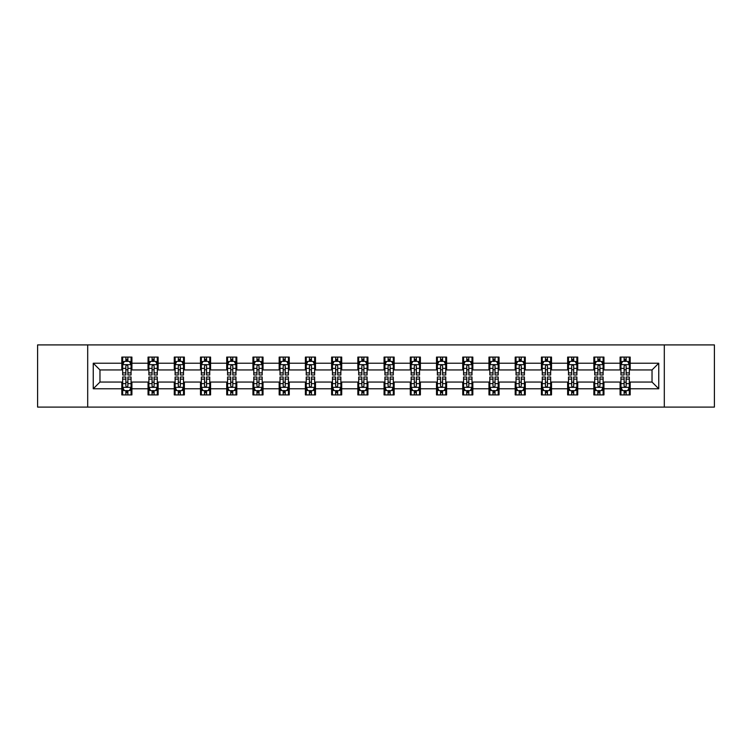 <?xml version="1.0" encoding="UTF-8"?>
<svg xmlns="http://www.w3.org/2000/svg" width="752" height="752" viewBox="0 0 752 752"><rect width="100%" height="100%" fill="white"/><g stroke="black" fill="none" stroke-linecap="round" stroke-linejoin="round"><path stroke-width="1.13" d="M664.307 407.095L714.4 407.095L714.4 344.905L664.307 344.905L664.307 407.095L87.693 407.095L87.693 344.905L37.6 344.905L37.6 407.095L87.693 407.095M664.307 344.905L87.693 344.905M630.176 363.225L630.176 357.087L620.09 357.087L620.09 363.225L603.95 363.225L603.95 357.087L593.864 357.087L593.864 363.225L577.733 363.225L577.733 357.087L567.638 357.087L567.638 363.225L551.507 363.225L551.507 357.087L541.421 357.087L541.421 363.225L525.281 363.225L525.281 357.087L515.195 357.087L515.195 363.225L499.055 363.225L499.055 357.087L488.969 357.087L488.969 363.225L472.829 363.225L472.829 357.087L462.743 357.087L462.743 363.225L446.603 363.225L446.603 357.087L436.517 357.087L436.517 363.225L420.377 363.225L420.377 357.087L410.291 357.087L410.291 363.225L394.151 363.225L394.151 357.087L384.065 357.087L384.065 363.225L367.935 363.225L367.935 357.087L357.849 357.087L357.849 363.225L341.709 363.225L341.709 357.087L331.623 357.087L331.623 363.225L315.483 363.225L315.483 357.087L305.397 357.087L305.397 363.225L289.257 363.225L289.257 357.087L279.171 357.087L279.171 363.225L263.031 363.225L263.031 357.087L252.945 357.087L252.945 363.225L236.805 363.225L236.805 357.087L226.719 357.087L226.719 363.225L210.579 363.225L210.579 357.087L200.493 357.087L200.493 363.225L184.362 363.225L184.362 357.087L174.267 357.087L174.267 363.225L158.136 363.225L158.136 357.087L148.05 357.087L148.05 363.225L131.91 363.225L131.91 357.087L121.824 357.087L121.824 363.225L93.248 363.225L93.248 388.775L99.969 382.054L121.824 382.054L121.824 394.913L131.91 394.913L131.91 382.054L148.05 382.054L148.05 394.913L158.136 394.913L158.136 382.054L174.267 382.054L174.267 394.913L184.362 394.913L184.362 382.054L200.493 382.054L200.493 394.913L210.579 394.913L210.579 382.054L226.719 382.054L226.719 394.913L236.805 394.913L236.805 382.054L252.945 382.054L252.945 394.913L263.031 394.913L263.031 382.054L279.171 382.054L279.171 394.913L289.257 394.913L289.257 382.054L305.397 382.054L305.397 394.913L315.483 394.913L315.483 382.054L331.623 382.054L331.623 394.913L341.709 394.913L341.709 382.054L357.849 382.054L357.849 394.913L367.935 394.913L367.935 382.054L384.065 382.054L384.065 394.913L394.151 394.913L394.151 382.054L410.291 382.054L410.291 394.913L420.377 394.913L420.377 382.054L436.517 382.054L436.517 394.913L446.603 394.913L446.603 382.054L462.743 382.054L462.743 394.913L472.829 394.913L472.829 382.054L488.969 382.054L488.969 394.913L499.055 394.913L499.055 382.054L515.195 382.054L515.195 394.913L525.281 394.913L525.281 382.054L541.421 382.054L541.421 394.913L551.507 394.913L551.507 382.054L567.638 382.054L567.638 394.913L577.733 394.913L577.733 382.054L593.864 382.054L593.864 394.913L603.95 394.913L603.95 382.054L620.09 382.054L620.09 394.913L630.176 394.913L630.176 382.054L652.031 382.054L652.031 369.946L630.176 369.946L630.176 363.225L658.752 363.225L658.752 388.775L630.176 388.775M620.09 388.775L603.95 388.775M593.864 388.775L577.733 388.775M567.638 388.775L551.507 388.775M541.421 388.775L525.281 388.775M515.195 388.775L499.055 388.775M488.969 388.775L472.829 388.775M462.743 388.775L446.603 388.775M436.517 388.775L420.377 388.775M410.291 388.775L394.151 388.775M384.065 388.775L367.935 388.775M357.849 388.775L341.709 388.775M331.623 388.775L315.483 388.775M305.397 388.775L289.257 388.775M279.171 388.775L263.031 388.775M252.945 388.775L236.805 388.775M226.719 388.775L210.579 388.775M200.493 388.775L184.362 388.775M174.267 388.775L158.136 388.775M148.05 388.775L131.91 388.775M121.824 388.775L93.248 388.775M620.09 363.225L620.09 369.946L603.95 369.946L603.95 363.225M593.864 363.225L593.864 369.946L577.733 369.946L577.733 363.225M567.638 363.225L567.638 369.946L551.507 369.946L551.507 363.225M541.421 363.225L541.421 369.946L525.281 369.946L525.281 363.225M515.195 363.225L515.195 369.946L499.055 369.946L499.055 363.225M488.969 363.225L488.969 369.946L472.829 369.946L472.829 363.225M462.743 363.225L462.743 369.946L446.603 369.946L446.603 363.225M436.517 363.225L436.517 369.946L420.377 369.946L420.377 363.225M410.291 363.225L410.291 369.946L394.151 369.946L394.151 363.225M384.065 363.225L384.065 369.946L367.935 369.946L367.935 363.225M357.849 363.225L357.849 369.946L341.709 369.946L341.709 363.225M331.623 363.225L331.623 369.946L315.483 369.946L315.483 363.225M305.397 363.225L305.397 369.946L289.257 369.946L289.257 363.225M279.171 363.225L279.171 369.946L263.031 369.946L263.031 363.225M252.945 363.225L252.945 369.946L236.805 369.946L236.805 363.225M226.719 363.225L226.719 369.946L210.579 369.946L210.579 363.225M200.493 363.225L200.493 369.946L184.362 369.946L184.362 363.225M174.267 363.225L174.267 369.946L158.136 369.946L158.136 363.225M148.05 363.225L148.05 369.946L131.91 369.946L131.91 363.225M121.824 363.225L121.824 369.946L99.969 369.946L93.248 363.225M99.969 369.946L99.969 382.054M658.752 388.775L652.031 382.054M652.031 369.946L658.752 363.225M121.824 361.289L122.661 361.289M125.857 361.289L127.878 361.289M131.064 361.289L131.91 361.289M121.824 369.777L122.661 369.777M125.857 369.777L127.878 369.777M131.064 369.777L131.91 369.777M121.824 382.223L122.661 382.223M125.857 382.223L127.878 382.223M131.064 382.223L131.91 382.223M121.824 390.711L122.661 390.711M125.857 390.711L127.878 390.711M131.064 390.711L131.91 390.711M148.05 382.223L148.887 382.223M152.083 382.223L154.094 382.223M157.29 382.223L158.136 382.223M148.05 390.711L148.887 390.711M152.083 390.711L154.094 390.711M157.29 390.711L158.136 390.711M148.05 361.289L148.887 361.289M152.083 361.289L154.094 361.289M157.29 361.289L158.136 361.289M148.05 369.777L148.887 369.777M152.083 369.777L154.094 369.777M157.29 369.777L158.136 369.777M174.267 382.223L175.113 382.223M178.309 382.223L180.32 382.223M183.516 382.223L184.362 382.223M174.267 390.711L175.113 390.711M178.309 390.711L180.32 390.711M183.516 390.711L184.362 390.711M174.267 361.289L175.113 361.289M178.309 361.289L180.32 361.289M183.516 361.289L184.362 361.289M174.267 369.777L175.113 369.777M178.309 369.777L180.32 369.777M183.516 369.777L184.362 369.777M200.493 382.223L201.339 382.223M204.535 382.223L206.546 382.223M209.742 382.223L210.579 382.223M200.493 390.711L201.339 390.711M204.535 390.711L206.546 390.711M209.742 390.711L210.579 390.711M200.493 361.289L201.339 361.289M204.535 361.289L206.546 361.289M209.742 361.289L210.579 361.289M200.493 369.777L201.339 369.777M204.535 369.777L206.546 369.777M209.742 369.777L210.579 369.777M226.719 382.223L227.565 382.223M230.751 382.223L232.772 382.223M235.968 382.223L236.805 382.223M226.719 390.711L227.565 390.711M230.751 390.711L232.772 390.711M235.968 390.711L236.805 390.711M226.719 361.289L227.565 361.289M230.751 361.289L232.772 361.289M235.968 361.289L236.805 361.289M226.719 369.777L227.565 369.777M230.751 369.777L232.772 369.777M235.968 369.777L236.805 369.777M252.945 382.223L253.791 382.223M256.977 382.223L258.998 382.223M262.194 382.223L263.031 382.223M252.945 390.711L253.791 390.711M256.977 390.711L258.998 390.711M262.194 390.711L263.031 390.711M252.945 361.289L253.791 361.289M256.977 361.289L258.998 361.289M262.194 361.289L263.031 361.289M252.945 369.777L253.791 369.777M256.977 369.777L258.998 369.777M262.194 369.777L263.031 369.777M279.171 382.223L280.007 382.223M283.203 382.223L285.224 382.223M288.42 382.223L289.257 382.223M279.171 390.711L280.007 390.711M283.203 390.711L285.224 390.711M288.42 390.711L289.257 390.711M279.171 361.289L280.007 361.289M283.203 361.289L285.224 361.289M288.42 361.289L289.257 361.289M279.171 369.777L280.007 369.777M283.203 369.777L285.224 369.777M288.42 369.777L289.257 369.777M305.397 382.223L306.233 382.223M309.429 382.223L311.45 382.223M314.637 382.223L315.483 382.223M305.397 390.711L306.233 390.711M309.429 390.711L311.45 390.711M314.637 390.711L315.483 390.711M305.397 361.289L306.233 361.289M309.429 361.289L311.45 361.289M314.637 361.289L315.483 361.289M305.397 369.777L306.233 369.777M309.429 369.777L311.45 369.777M314.637 369.777L315.483 369.777M331.623 382.223L332.459 382.223M335.655 382.223L337.676 382.223M340.863 382.223L341.709 382.223M331.623 390.711L332.459 390.711M335.655 390.711L337.676 390.711M340.863 390.711L341.709 390.711M331.623 361.289L332.459 361.289M335.655 361.289L337.676 361.289M340.863 361.289L341.709 361.289M331.623 369.777L332.459 369.777M335.655 369.777L337.676 369.777M340.863 369.777L341.709 369.777M357.849 382.223L358.685 382.223M361.881 382.223L363.893 382.223M367.089 382.223L367.935 382.223M357.849 390.711L358.685 390.711M361.881 390.711L363.893 390.711M367.089 390.711L367.935 390.711M357.849 361.289L358.685 361.289M361.881 361.289L363.893 361.289M367.089 361.289L367.935 361.289M357.849 369.777L358.685 369.777M361.881 369.777L363.893 369.777M367.089 369.777L367.935 369.777M384.065 382.223L384.911 382.223M388.107 382.223L390.119 382.223M393.315 382.223L394.151 382.223M384.065 390.711L384.911 390.711M388.107 390.711L390.119 390.711M393.315 390.711L394.151 390.711M384.065 361.289L384.911 361.289M388.107 361.289L390.119 361.289M393.315 361.289L394.151 361.289M384.065 369.777L384.911 369.777M388.107 369.777L390.119 369.777M393.315 369.777L394.151 369.777M410.291 382.223L411.137 382.223M414.324 382.223L416.345 382.223M419.541 382.223L420.377 382.223M410.291 390.711L411.137 390.711M414.324 390.711L416.345 390.711M419.541 390.711L420.377 390.711M410.291 361.289L411.137 361.289M414.324 361.289L416.345 361.289M419.541 361.289L420.377 361.289M410.291 369.777L411.137 369.777M414.324 369.777L416.345 369.777M419.541 369.777L420.377 369.777M436.517 382.223L437.363 382.223M440.55 382.223L442.571 382.223M445.767 382.223L446.603 382.223M436.517 390.711L437.363 390.711M440.55 390.711L442.571 390.711M445.767 390.711L446.603 390.711M436.517 361.289L437.363 361.289M440.55 361.289L442.571 361.289M445.767 361.289L446.603 361.289M436.517 369.777L437.363 369.777M440.55 369.777L442.571 369.777M445.767 369.777L446.603 369.777M462.743 382.223L463.58 382.223M466.776 382.223L468.797 382.223M471.993 382.223L472.829 382.223M462.743 390.711L463.58 390.711M466.776 390.711L468.797 390.711M471.993 390.711L472.829 390.711M462.743 361.289L463.58 361.289M466.776 361.289L468.797 361.289M471.993 361.289L472.829 361.289M462.743 369.777L463.58 369.777M466.776 369.777L468.797 369.777M471.993 369.777L472.829 369.777M488.969 382.223L489.806 382.223M493.002 382.223L495.023 382.223M498.209 382.223L499.055 382.223M488.969 390.711L489.806 390.711M493.002 390.711L495.023 390.711M498.209 390.711L499.055 390.711M488.969 361.289L489.806 361.289M493.002 361.289L495.023 361.289M498.209 361.289L499.055 361.289M488.969 369.777L489.806 369.777M493.002 369.777L495.023 369.777M498.209 369.777L499.055 369.777M515.195 382.223L516.032 382.223M519.228 382.223L521.249 382.223M524.435 382.223L525.281 382.223M515.195 390.711L516.032 390.711M519.228 390.711L521.249 390.711M524.435 390.711L525.281 390.711M515.195 361.289L516.032 361.289M519.228 361.289L521.249 361.289M524.435 361.289L525.281 361.289M515.195 369.777L516.032 369.777M519.228 369.777L521.249 369.777M524.435 369.777L525.281 369.777M541.421 382.223L542.258 382.223M545.454 382.223L547.465 382.223M550.661 382.223L551.507 382.223M541.421 390.711L542.258 390.711M545.454 390.711L547.465 390.711M550.661 390.711L551.507 390.711M541.421 361.289L542.258 361.289M545.454 361.289L547.465 361.289M550.661 361.289L551.507 361.289M541.421 369.777L542.258 369.777M545.454 369.777L547.465 369.777M550.661 369.777L551.507 369.777M567.638 382.223L568.484 382.223M571.68 382.223L573.691 382.223M576.887 382.223L577.733 382.223M567.638 390.711L568.484 390.711M571.68 390.711L573.691 390.711M576.887 390.711L577.733 390.711M567.638 361.289L568.484 361.289M571.68 361.289L573.691 361.289M576.887 361.289L577.733 361.289M567.638 369.777L568.484 369.777M571.68 369.777L573.691 369.777M576.887 369.777L577.733 369.777M593.864 382.223L594.71 382.223M597.906 382.223L599.917 382.223M603.113 382.223L603.95 382.223M593.864 390.711L594.71 390.711M597.906 390.711L599.917 390.711M603.113 390.711L603.95 390.711M593.864 361.289L594.71 361.289M597.906 361.289L599.917 361.289M603.113 361.289L603.95 361.289M593.864 369.777L594.71 369.777M597.906 369.777L599.917 369.777M603.113 369.777L603.95 369.777M620.09 382.223L620.936 382.223M624.122 382.223L626.143 382.223M629.339 382.223L630.176 382.223M620.09 390.711L620.936 390.711M624.122 390.711L626.143 390.711M629.339 390.711L630.176 390.711M620.09 361.289L620.936 361.289M624.122 361.289L626.143 361.289M629.339 361.289L630.176 361.289M620.09 369.777L620.936 369.777M624.122 369.777L626.143 369.777M629.339 369.777L630.176 369.777M127.878 359.277L125.857 359.277M131.064 372.879L127.878 372.879L127.878 374.994L131.064 374.994L131.064 364.739L129.391 361.374L124.343 361.374L122.661 364.739L122.661 374.994L125.857 374.994L125.857 372.879L122.661 372.879M122.661 364.739L122.661 357.087M131.064 364.739L131.064 357.087M125.857 361.374L125.857 357.087M127.878 357.087L127.878 361.374M127.878 372.879L127.878 365.998C127.201 364.701 126.533 364.701 125.857 365.998L125.857 372.879M125.857 392.723L127.878 392.723M122.661 379.121L125.857 379.121L125.857 377.006L122.661 377.006L122.661 387.261L124.343 390.626L129.391 390.626L131.064 387.261L131.064 377.006L127.878 377.006L127.878 379.121L131.064 379.121M131.064 387.261L131.064 394.913M122.661 387.261L122.661 394.913M127.878 390.626L127.878 394.913M125.857 394.913L125.857 390.626M125.857 379.121L125.857 386.002C126.524 387.299 127.201 387.299 127.878 386.002L127.878 379.121M154.094 359.277L152.083 359.277M157.29 372.879L154.094 372.879L154.094 374.994L157.29 374.994L157.29 364.739L155.608 361.374L150.569 361.374L148.887 364.739L148.887 374.994L152.083 374.994L152.083 372.879L148.887 372.879M148.887 364.739L148.887 357.087M157.29 364.739L157.29 357.087M152.083 361.374L152.083 357.087M154.094 357.087L154.094 361.374M154.094 372.879L154.094 365.998C153.427 364.701 152.75 364.701 152.083 365.998L152.083 372.879M180.32 359.277L178.309 359.277M183.516 372.879L180.32 372.879L180.32 374.994L183.516 374.994L183.516 364.739L181.834 361.374L176.795 361.374L175.113 364.739L175.113 374.994L178.309 374.994L178.309 372.879L175.113 372.879M175.113 364.739L175.113 357.087M183.516 364.739L183.516 357.087M178.309 361.374L178.309 357.087M180.32 357.087L180.32 361.374M180.32 372.879L180.32 365.998C179.653 364.701 178.976 364.701 178.309 365.998L178.309 372.879M152.083 392.723L154.094 392.723M148.887 379.121L152.083 379.121L152.083 377.006L148.887 377.006L148.887 387.261L150.569 390.626L155.608 390.626L157.29 387.261L157.29 377.006L154.094 377.006L154.094 379.121L157.29 379.121M157.29 387.261L157.29 394.913M148.887 387.261L148.887 394.913M154.094 390.626L154.094 394.913M152.083 394.913L152.083 390.626M152.083 379.121L152.083 386.002C152.75 387.299 153.427 387.299 154.094 386.002L154.094 379.121M178.309 392.723L180.32 392.723M175.113 379.121L178.309 379.121L178.309 377.006L175.113 377.006L175.113 387.261L176.795 390.626L181.834 390.626L183.516 387.261L183.516 377.006L180.32 377.006L180.32 379.121L183.516 379.121M183.516 387.261L183.516 394.913M175.113 387.261L175.113 394.913M180.32 390.626L180.32 394.913M178.309 394.913L178.309 390.626M178.309 379.121L178.309 386.002C178.976 387.299 179.653 387.299 180.32 386.002L180.32 379.121M206.546 359.277L204.535 359.277M209.742 372.879L206.546 372.879L206.546 374.994L209.742 374.994L209.742 364.739L208.06 361.374L203.021 361.374L201.339 364.739L201.339 374.994L204.535 374.994L204.535 372.879L201.339 372.879M201.339 364.739L201.339 357.087M209.742 364.739L209.742 357.087M204.535 361.374L204.535 357.087M206.546 357.087L206.546 361.374M206.546 372.879L206.546 365.998C205.879 364.701 205.202 364.701 204.535 365.998L204.535 372.879M232.772 359.277L230.751 359.277M235.968 372.879L232.772 372.879L232.772 374.994L235.968 374.994L235.968 364.739L234.286 361.374L229.238 361.374L227.565 364.739L227.565 374.994L230.751 374.994L230.751 372.879L227.565 372.879M227.565 364.739L227.565 357.087M235.968 364.739L235.968 357.087M230.751 361.374L230.751 357.087M232.772 357.087L232.772 361.374M232.772 372.879L232.772 365.998C232.105 364.701 231.428 364.701 230.751 365.998L230.751 372.879M258.998 359.277L256.977 359.277M262.194 372.879L258.998 372.879L258.998 374.994L262.194 374.994L262.194 364.739L260.512 361.374L255.464 361.374L253.791 364.739L253.791 374.994L256.977 374.994L256.977 372.879L253.791 372.879M253.791 364.739L253.791 357.087M262.194 364.739L262.194 357.087M256.977 361.374L256.977 357.087M258.998 357.087L258.998 361.374M258.998 372.879L258.998 365.998C258.321 364.701 257.654 364.701 256.977 365.998L256.977 372.879M204.535 392.723L206.546 392.723M201.339 379.121L204.535 379.121L204.535 377.006L201.339 377.006L201.339 387.261L203.021 390.626L208.06 390.626L209.742 387.261L209.742 377.006L206.546 377.006L206.546 379.121L209.742 379.121M209.742 387.261L209.742 394.913M201.339 387.261L201.339 394.913M206.546 390.626L206.546 394.913M204.535 394.913L204.535 390.626M204.535 379.121L204.535 386.002C205.202 387.299 205.879 387.299 206.546 386.002L206.546 379.121M230.751 392.723L232.772 392.723M227.565 379.121L230.751 379.121L230.751 377.006L227.565 377.006L227.565 387.261L229.238 390.626L234.286 390.626L235.968 387.261L235.968 377.006L232.772 377.006L232.772 379.121L235.968 379.121M235.968 387.261L235.968 394.913M227.565 387.261L227.565 394.913M232.772 390.626L232.772 394.913M230.751 394.913L230.751 390.626M230.751 379.121L230.751 386.002C231.428 387.299 232.095 387.299 232.772 386.002L232.772 379.121M256.977 392.723L258.998 392.723M253.791 379.121L256.977 379.121L256.977 377.006L253.791 377.006L253.791 387.261L255.464 390.626L260.512 390.626L262.194 387.261L262.194 377.006L258.998 377.006L258.998 379.121L262.194 379.121M262.194 387.261L262.194 394.913M253.791 387.261L253.791 394.913M258.998 390.626L258.998 394.913M256.977 394.913L256.977 390.626M256.977 379.121L256.977 386.002C257.654 387.299 258.321 387.299 258.998 386.002L258.998 379.121M283.203 392.723L285.224 392.723M280.007 379.121L283.203 379.121L283.203 377.006L280.007 377.006L280.007 387.261L281.69 390.626L286.738 390.626L288.42 387.261L288.42 377.006L285.224 377.006L285.224 379.121L288.42 379.121M288.42 387.261L288.42 394.913M280.007 387.261L280.007 394.913M285.224 390.626L285.224 394.913M283.203 394.913L283.203 390.626M283.203 379.121L283.203 386.002C283.88 387.299 284.547 387.299 285.224 386.002L285.224 379.121M309.429 392.723L311.45 392.723M306.233 379.121L309.429 379.121L309.429 377.006L306.233 377.006L306.233 387.261L307.916 390.626L312.964 390.626L314.637 387.261L314.637 377.006L311.45 377.006L311.45 379.121L314.637 379.121M314.637 387.261L314.637 394.913M306.233 387.261L306.233 394.913M311.45 390.626L311.45 394.913M309.429 394.913L309.429 390.626M309.429 379.121L309.429 386.002C310.097 387.299 310.773 387.299 311.45 386.002L311.45 379.121M335.655 392.723L337.676 392.723M332.459 379.121L335.655 379.121L335.655 377.006L332.459 377.006L332.459 387.261L334.142 390.626L339.18 390.626L340.863 387.261L340.863 377.006L337.676 377.006L337.676 379.121L340.863 379.121M340.863 387.261L340.863 394.913M332.459 387.261L332.459 394.913M337.676 390.626L337.676 394.913M335.655 394.913L335.655 390.626M335.655 379.121L335.655 386.002C336.323 387.299 336.999 387.299 337.676 386.002L337.676 379.121M361.881 392.723L363.893 392.723M358.685 379.121L361.881 379.121L361.881 377.006L358.685 377.006L358.685 387.261L360.368 390.626L365.406 390.626L367.089 387.261L367.089 377.006L363.893 377.006L363.893 379.121L367.089 379.121M367.089 387.261L367.089 394.913M358.685 387.261L358.685 394.913M363.893 390.626L363.893 394.913M361.881 394.913L361.881 390.626M361.881 379.121L361.881 386.002C362.549 387.299 363.225 387.299 363.893 386.002L363.893 379.121M388.107 392.723L390.119 392.723M384.911 379.121L388.107 379.121L388.107 377.006L384.911 377.006L384.911 387.261L386.594 390.626L391.632 390.626L393.315 387.261L393.315 377.006L390.119 377.006L390.119 379.121L393.315 379.121M393.315 387.261L393.315 394.913M384.911 387.261L384.911 394.913M390.119 390.626L390.119 394.913M388.107 394.913L388.107 390.626M388.107 379.121L388.107 386.002C388.775 387.299 389.451 387.299 390.119 386.002L390.119 379.121M414.324 392.723L416.345 392.723M411.137 379.121L414.324 379.121L414.324 377.006L411.137 377.006L411.137 387.261L412.82 390.626L417.858 390.626L419.541 387.261L419.541 377.006L416.345 377.006L416.345 379.121L419.541 379.121M419.541 387.261L419.541 394.913M411.137 387.261L411.137 394.913M416.345 390.626L416.345 394.913M414.324 394.913L414.324 390.626M414.324 379.121L414.324 386.002C415.001 387.299 415.668 387.299 416.345 386.002L416.345 379.121M440.55 392.723L442.571 392.723M437.363 379.121L440.55 379.121L440.55 377.006L437.363 377.006L437.363 387.261L439.036 390.626L444.084 390.626L445.767 387.261L445.767 377.006L442.571 377.006L442.571 379.121L445.767 379.121M445.767 387.261L445.767 394.913M437.363 387.261L437.363 394.913M442.571 390.626L442.571 394.913M440.55 394.913L440.55 390.626M440.55 379.121L440.55 386.002C441.227 387.299 441.894 387.299 442.571 386.002L442.571 379.121M466.776 392.723L468.797 392.723M463.58 379.121L466.776 379.121L466.776 377.006L463.58 377.006L463.58 387.261L465.262 390.626L470.31 390.626L471.993 387.261L471.993 377.006L468.797 377.006L468.797 379.121L471.993 379.121M471.993 387.261L471.993 394.913M463.58 387.261L463.58 394.913M468.797 390.626L468.797 394.913M466.776 394.913L466.776 390.626M466.776 379.121L466.776 386.002C467.453 387.299 468.12 387.299 468.797 386.002L468.797 379.121M493.002 392.723L495.023 392.723M489.806 379.121L493.002 379.121L493.002 377.006L489.806 377.006L489.806 387.261L491.488 390.626L496.536 390.626L498.209 387.261L498.209 377.006L495.023 377.006L495.023 379.121L498.209 379.121M498.209 387.261L498.209 394.913M489.806 387.261L489.806 394.913M495.023 390.626L495.023 394.913M493.002 394.913L493.002 390.626M493.002 379.121L493.002 386.002C493.679 387.299 494.346 387.299 495.023 386.002L495.023 379.121M519.228 392.723L521.249 392.723M516.032 379.121L519.228 379.121L519.228 377.006L516.032 377.006L516.032 387.261L517.714 390.626L522.762 390.626L524.435 387.261L524.435 377.006L521.249 377.006L521.249 379.121L524.435 379.121M524.435 387.261L524.435 394.913M516.032 387.261L516.032 394.913M521.249 390.626L521.249 394.913M519.228 394.913L519.228 390.626M519.228 379.121L519.228 386.002C519.895 387.299 520.572 387.299 521.249 386.002L521.249 379.121M545.454 392.723L547.465 392.723M542.258 379.121L545.454 379.121L545.454 377.006L542.258 377.006L542.258 387.261L543.94 390.626L548.979 390.626L550.661 387.261L550.661 377.006L547.465 377.006L547.465 379.121L550.661 379.121M550.661 387.261L550.661 394.913M542.258 387.261L542.258 394.913M547.465 390.626L547.465 394.913M545.454 394.913L545.454 390.626M545.454 379.121L545.454 386.002C546.121 387.299 546.798 387.299 547.465 386.002L547.465 379.121M571.68 392.723L573.691 392.723M568.484 379.121L571.68 379.121L571.68 377.006L568.484 377.006L568.484 387.261L570.166 390.626L575.205 390.626L576.887 387.261L576.887 377.006L573.691 377.006L573.691 379.121L576.887 379.121M576.887 387.261L576.887 394.913M568.484 387.261L568.484 394.913M573.691 390.626L573.691 394.913M571.68 394.913L571.68 390.626M571.68 379.121L571.68 386.002C572.347 387.299 573.024 387.299 573.691 386.002L573.691 379.121M597.906 392.723L599.917 392.723M594.71 379.121L597.906 379.121L597.906 377.006L594.71 377.006L594.71 387.261L596.392 390.626L601.431 390.626L603.113 387.261L603.113 377.006L599.917 377.006L599.917 379.121L603.113 379.121M603.113 387.261L603.113 394.913M594.71 387.261L594.71 394.913M599.917 390.626L599.917 394.913M597.906 394.913L597.906 390.626M597.906 379.121L597.906 386.002C598.573 387.299 599.25 387.299 599.917 386.002L599.917 379.121M624.122 392.723L626.143 392.723M620.936 379.121L624.122 379.121L624.122 377.006L620.936 377.006L620.936 387.261L622.609 390.626L627.657 390.626L629.339 387.261L629.339 377.006L626.143 377.006L626.143 379.121L629.339 379.121M629.339 387.261L629.339 394.913M620.936 387.261L620.936 394.913M626.143 390.626L626.143 394.913M624.122 394.913L624.122 390.626M624.122 379.121L624.122 386.002C624.799 387.299 625.467 387.299 626.143 386.002L626.143 379.121M285.224 359.277L283.203 359.277M288.42 372.879L285.224 372.879L285.224 374.994L288.42 374.994L288.42 364.739L286.738 361.374L281.69 361.374L280.007 364.739L280.007 374.994L283.203 374.994L283.203 372.879L280.007 372.879M280.007 364.739L280.007 357.087M288.42 364.739L288.42 357.087M283.203 361.374L283.203 357.087M285.224 357.087L285.224 361.374M285.224 372.879L285.224 365.998C284.547 364.701 283.88 364.701 283.203 365.998L283.203 372.879M311.45 359.277L309.429 359.277M314.637 372.879L311.45 372.879L311.45 374.994L314.637 374.994L314.637 364.739L312.964 361.374L307.916 361.374L306.233 364.739L306.233 374.994L309.429 374.994L309.429 372.879L306.233 372.879M306.233 364.739L306.233 357.087M314.637 364.739L314.637 357.087M309.429 361.374L309.429 357.087M311.45 357.087L311.45 361.374M311.45 372.879L311.45 365.998C310.773 364.701 310.106 364.701 309.429 365.998L309.429 372.879M337.676 359.277L335.655 359.277M340.863 372.879L337.676 372.879L337.676 374.994L340.863 374.994L340.863 364.739L339.18 361.374L334.142 361.374L332.459 364.739L332.459 374.994L335.655 374.994L335.655 372.879L332.459 372.879M332.459 364.739L332.459 357.087M340.863 364.739L340.863 357.087M335.655 361.374L335.655 357.087M337.676 357.087L337.676 361.374M337.676 372.879L337.676 365.998C336.999 364.701 336.332 364.701 335.655 365.998L335.655 372.879M363.893 359.277L361.881 359.277M367.089 372.879L363.893 372.879L363.893 374.994L367.089 374.994L367.089 364.739L365.406 361.374L360.368 361.374L358.685 364.739L358.685 374.994L361.881 374.994L361.881 372.879L358.685 372.879M358.685 364.739L358.685 357.087M367.089 364.739L367.089 357.087M361.881 361.374L361.881 357.087M363.893 357.087L363.893 361.374M363.893 372.879L363.893 365.998C363.225 364.701 362.549 364.701 361.881 365.998L361.881 372.879M390.119 359.277L388.107 359.277M393.315 372.879L390.119 372.879L390.119 374.994L393.315 374.994L393.315 364.739L391.632 361.374L386.594 361.374L384.911 364.739L384.911 374.994L388.107 374.994L388.107 372.879L384.911 372.879M384.911 364.739L384.911 357.087M393.315 364.739L393.315 357.087M388.107 361.374L388.107 357.087M390.119 357.087L390.119 361.374M390.119 372.879L390.119 365.998C389.451 364.701 388.775 364.701 388.107 365.998L388.107 372.879M416.345 359.277L414.324 359.277M419.541 372.879L416.345 372.879L416.345 374.994L419.541 374.994L419.541 364.739L417.858 361.374L412.82 361.374L411.137 364.739L411.137 374.994L414.324 374.994L414.324 372.879L411.137 372.879M411.137 364.739L411.137 357.087M419.541 364.739L419.541 357.087M414.324 361.374L414.324 357.087M416.345 357.087L416.345 361.374M416.345 372.879L416.345 365.998C415.677 364.701 415.001 364.701 414.324 365.998L414.324 372.879M442.571 359.277L440.55 359.277M445.767 372.879L442.571 372.879L442.571 374.994L445.767 374.994L445.767 364.739L444.084 361.374L439.036 361.374L437.363 364.739L437.363 374.994L440.55 374.994L440.55 372.879L437.363 372.879M437.363 364.739L437.363 357.087M445.767 364.739L445.767 357.087M440.55 361.374L440.55 357.087M442.571 357.087L442.571 361.374M442.571 372.879L442.571 365.998C441.903 364.701 441.227 364.701 440.55 365.998L440.55 372.879M468.797 359.277L466.776 359.277M471.993 372.879L468.797 372.879L468.797 374.994L471.993 374.994L471.993 364.739L470.31 361.374L465.262 361.374L463.58 364.739L463.58 374.994L466.776 374.994L466.776 372.879L463.58 372.879M463.58 364.739L463.58 357.087M471.993 364.739L471.993 357.087M466.776 361.374L466.776 357.087M468.797 357.087L468.797 361.374M468.797 372.879L468.797 365.998C468.12 364.701 467.453 364.701 466.776 365.998L466.776 372.879M495.023 359.277L493.002 359.277M498.209 372.879L495.023 372.879L495.023 374.994L498.209 374.994L498.209 364.739L496.536 361.374L491.488 361.374L489.806 364.739L489.806 374.994L493.002 374.994L493.002 372.879L489.806 372.879M489.806 364.739L489.806 357.087M498.209 364.739L498.209 357.087M493.002 361.374L493.002 357.087M495.023 357.087L495.023 361.374M495.023 372.879L495.023 365.998C494.346 364.701 493.679 364.701 493.002 365.998L493.002 372.879M521.249 359.277L519.228 359.277M524.435 372.879L521.249 372.879L521.249 374.994L524.435 374.994L524.435 364.739L522.762 361.374L517.714 361.374L516.032 364.739L516.032 374.994L519.228 374.994L519.228 372.879L516.032 372.879M516.032 364.739L516.032 357.087M524.435 364.739L524.435 357.087M519.228 361.374L519.228 357.087M521.249 357.087L521.249 361.374M521.249 372.879L521.249 365.998C520.572 364.701 519.905 364.701 519.228 365.998L519.228 372.879M547.465 359.277L545.454 359.277M550.661 372.879L547.465 372.879L547.465 374.994L550.661 374.994L550.661 364.739L548.979 361.374L543.94 361.374L542.258 364.739L542.258 374.994L545.454 374.994L545.454 372.879L542.258 372.879M542.258 364.739L542.258 357.087M550.661 364.739L550.661 357.087M545.454 361.374L545.454 357.087M547.465 357.087L547.465 361.374M547.465 372.879L547.465 365.998C546.798 364.701 546.121 364.701 545.454 365.998L545.454 372.879M573.691 359.277L571.68 359.277M576.887 372.879L573.691 372.879L573.691 374.994L576.887 374.994L576.887 364.739L575.205 361.374L570.166 361.374L568.484 364.739L568.484 374.994L571.68 374.994L571.68 372.879L568.484 372.879M568.484 364.739L568.484 357.087M576.887 364.739L576.887 357.087M571.68 361.374L571.68 357.087M573.691 357.087L573.691 361.374M573.691 372.879L573.691 365.998C573.024 364.701 572.347 364.701 571.68 365.998L571.68 372.879M599.917 359.277L597.906 359.277M603.113 372.879L599.917 372.879L599.917 374.994L603.113 374.994L603.113 364.739L601.431 361.374L596.392 361.374L594.71 364.739L594.71 374.994L597.906 374.994L597.906 372.879L594.71 372.879M594.71 364.739L594.71 357.087M603.113 364.739L603.113 357.087M597.906 361.374L597.906 357.087M599.917 357.087L599.917 361.374M599.917 372.879L599.917 365.998C599.25 364.701 598.573 364.701 597.906 365.998L597.906 372.879M626.143 359.277L624.122 359.277M629.339 372.879L626.143 372.879L626.143 374.994L629.339 374.994L629.339 364.739L627.657 361.374L622.609 361.374L620.936 364.739L620.936 374.994L624.122 374.994L624.122 372.879L620.936 372.879M620.936 364.739L620.936 357.087M629.339 364.739L629.339 357.087M624.122 361.374L624.122 357.087M626.143 357.087L626.143 361.374M626.143 372.879L626.143 365.998C625.476 364.701 624.799 364.701 624.122 365.998L624.122 372.879M131.027 364.654L122.708 364.654M122.661 361.58L124.24 361.58M129.485 361.58L131.064 361.58M125.857 368.377L122.661 368.377M131.064 368.377L127.878 368.377M127.878 360.34L125.857 360.34M122.708 387.346L131.027 387.346M131.064 390.42L129.485 390.42M124.24 390.42L122.661 390.42M127.878 383.623L131.064 383.623M122.661 383.623L125.857 383.623M125.857 391.66L127.878 391.66M157.253 364.654L148.934 364.654M148.887 361.58L150.466 361.58M155.711 361.58L157.29 361.58M152.083 368.377L148.887 368.377M157.29 368.377L154.094 368.377M154.094 360.34L152.083 360.34M183.479 364.654L175.15 364.654M175.113 361.58L176.692 361.58M181.937 361.58L183.516 361.58M178.309 368.377L175.113 368.377M183.516 368.377L180.32 368.377M180.32 360.34L178.309 360.34M148.934 387.346L157.253 387.346M157.29 390.42L155.711 390.42M150.466 390.42L148.887 390.42M154.094 383.623L157.29 383.623M148.887 383.623L152.083 383.623M152.083 391.66L154.094 391.66M175.15 387.346L183.479 387.346M183.516 390.42L181.937 390.42M176.692 390.42L175.113 390.42M180.32 383.623L183.516 383.623M175.113 383.623L178.309 383.623M178.309 391.66L180.32 391.66M209.695 364.654L201.376 364.654M201.339 361.58L202.918 361.58M208.163 361.58L209.742 361.58M204.535 368.377L201.339 368.377M209.742 368.377L206.546 368.377M206.546 360.34L204.535 360.34M235.921 364.654L227.602 364.654M227.565 361.58L229.144 361.58M234.389 361.58L235.968 361.58M230.751 368.377L227.565 368.377M235.968 368.377L232.772 368.377M232.772 360.34L230.751 360.34M262.147 364.654L253.828 364.654M253.791 361.58L255.37 361.58M260.615 361.58L262.194 361.58M256.977 368.377L253.791 368.377M262.194 368.377L258.998 368.377M258.998 360.34L256.977 360.34M201.376 387.346L209.695 387.346M209.742 390.42L208.163 390.42M202.918 390.42L201.339 390.42M206.546 383.623L209.742 383.623M201.339 383.623L204.535 383.623M204.535 391.66L206.546 391.66M227.602 387.346L235.921 387.346M235.968 390.42L234.389 390.42M229.144 390.42L227.565 390.42M232.772 383.623L235.968 383.623M227.565 383.623L230.751 383.623M230.751 391.66L232.772 391.66M253.828 387.346L262.147 387.346M262.194 390.42L260.615 390.42M255.37 390.42L253.791 390.42M258.998 383.623L262.194 383.623M253.791 383.623L256.977 383.623M256.977 391.66L258.998 391.66M280.054 387.346L288.373 387.346M288.42 390.42L286.832 390.42M281.586 390.42L280.007 390.42M285.224 383.623L288.42 383.623M280.007 383.623L283.203 383.623M283.203 391.66L285.224 391.66M306.28 387.346L314.599 387.346M314.637 390.42L313.058 390.42M307.812 390.42L306.233 390.42M311.45 383.623L314.637 383.623M306.233 383.623L309.429 383.623M309.429 391.66L311.45 391.66M332.506 387.346L340.825 387.346M340.863 390.42L339.284 390.42M334.038 390.42L332.459 390.42M337.676 383.623L340.863 383.623M332.459 383.623L335.655 383.623M335.655 391.66L337.676 391.66M358.723 387.346L367.051 387.346M367.089 390.42L365.51 390.42M360.264 390.42L358.685 390.42M363.893 383.623L367.089 383.623M358.685 383.623L361.881 383.623M361.881 391.66L363.893 391.66M384.949 387.346L393.277 387.346M393.315 390.42L391.736 390.42M386.49 390.42L384.911 390.42M390.119 383.623L393.315 383.623M384.911 383.623L388.107 383.623M388.107 391.66L390.119 391.66M411.175 387.346L419.494 387.346M419.541 390.42L417.962 390.42M412.716 390.42L411.137 390.42M416.345 383.623L419.541 383.623M411.137 383.623L414.324 383.623M414.324 391.66L416.345 391.66M437.401 387.346L445.72 387.346M445.767 390.42L444.188 390.42M438.942 390.42L437.363 390.42M442.571 383.623L445.767 383.623M437.363 383.623L440.55 383.623M440.55 391.66L442.571 391.66M463.627 387.346L471.946 387.346M471.993 390.42L470.414 390.42M465.168 390.42L463.58 390.42M468.797 383.623L471.993 383.623M463.58 383.623L466.776 383.623M466.776 391.66L468.797 391.66M489.853 387.346L498.172 387.346M498.209 390.42L496.63 390.42M491.385 390.42L489.806 390.42M495.023 383.623L498.209 383.623M489.806 383.623L493.002 383.623M493.002 391.66L495.023 391.66M516.079 387.346L524.398 387.346M524.435 390.42L522.856 390.42M517.611 390.42L516.032 390.42M521.249 383.623L524.435 383.623M516.032 383.623L519.228 383.623M519.228 391.66L521.249 391.66M542.305 387.346L550.624 387.346M550.661 390.42L549.082 390.42M543.837 390.42L542.258 390.42M547.465 383.623L550.661 383.623M542.258 383.623L545.454 383.623M545.454 391.66L547.465 391.66M568.521 387.346L576.85 387.346M576.887 390.42L575.308 390.42M570.063 390.42L568.484 390.42M573.691 383.623L576.887 383.623M568.484 383.623L571.68 383.623M571.68 391.66L573.691 391.66M594.747 387.346L603.066 387.346M603.113 390.42L601.534 390.42M596.289 390.42L594.71 390.42M599.917 383.623L603.113 383.623M594.71 383.623L597.906 383.623M597.906 391.66L599.917 391.66M620.973 387.346L629.292 387.346M629.339 390.42L627.76 390.42M622.515 390.42L620.936 390.42M626.143 383.623L629.339 383.623M620.936 383.623L624.122 383.623M624.122 391.66L626.143 391.66M288.373 364.654L280.054 364.654M280.007 361.58L281.586 361.58M286.832 361.58L288.42 361.58M283.203 368.377L280.007 368.377M288.42 368.377L285.224 368.377M285.224 360.34L283.203 360.34M314.599 364.654L306.28 364.654M306.233 361.58L307.812 361.58M313.058 361.58L314.637 361.58M309.429 368.377L306.233 368.377M314.637 368.377L311.45 368.377M311.45 360.34L309.429 360.34M340.825 364.654L332.506 364.654M332.459 361.58L334.038 361.58M339.284 361.58L340.863 361.58M335.655 368.377L332.459 368.377M340.863 368.377L337.676 368.377M337.676 360.34L335.655 360.34M367.051 364.654L358.723 364.654M358.685 361.58L360.264 361.58M365.51 361.58L367.089 361.58M361.881 368.377L358.685 368.377M367.089 368.377L363.893 368.377M363.893 360.34L361.881 360.34M393.277 364.654L384.949 364.654M384.911 361.58L386.49 361.58M391.736 361.58L393.315 361.58M388.107 368.377L384.911 368.377M393.315 368.377L390.119 368.377M390.119 360.34L388.107 360.34M419.494 364.654L411.175 364.654M411.137 361.58L412.716 361.58M417.962 361.58L419.541 361.58M414.324 368.377L411.137 368.377M419.541 368.377L416.345 368.377M416.345 360.34L414.324 360.34M445.72 364.654L437.401 364.654M437.363 361.58L438.942 361.58M444.188 361.58L445.767 361.58M440.55 368.377L437.363 368.377M445.767 368.377L442.571 368.377M442.571 360.34L440.55 360.34M471.946 364.654L463.627 364.654M463.58 361.58L465.168 361.58M470.414 361.58L471.993 361.58M466.776 368.377L463.58 368.377M471.993 368.377L468.797 368.377M468.797 360.34L466.776 360.34M498.172 364.654L489.853 364.654M489.806 361.58L491.385 361.58M496.63 361.58L498.209 361.58M493.002 368.377L489.806 368.377M498.209 368.377L495.023 368.377M495.023 360.34L493.002 360.34M524.398 364.654L516.079 364.654M516.032 361.58L517.611 361.58M522.856 361.58L524.435 361.58M519.228 368.377L516.032 368.377M524.435 368.377L521.249 368.377M521.249 360.34L519.228 360.34M550.624 364.654L542.305 364.654M542.258 361.58L543.837 361.58M549.082 361.58L550.661 361.58M545.454 368.377L542.258 368.377M550.661 368.377L547.465 368.377M547.465 360.34L545.454 360.34M576.85 364.654L568.521 364.654M568.484 361.58L570.063 361.58M575.308 361.58L576.887 361.58M571.68 368.377L568.484 368.377M576.887 368.377L573.691 368.377M573.691 360.34L571.68 360.34M603.066 364.654L594.747 364.654M594.71 361.58L596.289 361.58M601.534 361.58L603.113 361.58M597.906 368.377L594.71 368.377M603.113 368.377L599.917 368.377M599.917 360.34L597.906 360.34M629.292 364.654L620.973 364.654M620.936 361.58L622.515 361.58M627.76 361.58L629.339 361.58M624.122 368.377L620.936 368.377M629.339 368.377L626.143 368.377M626.143 360.34L624.122 360.34"/></g></svg>
